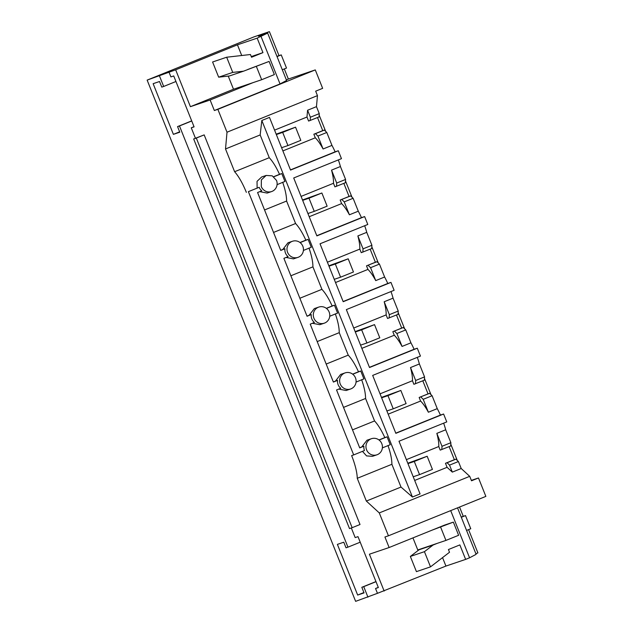 <?xml version="1.0" encoding="UTF-8"?>
<svg xmlns="http://www.w3.org/2000/svg" width="633" height="633" viewBox="0 0 633 633"><rect width="100%" height="100%" fill="white"/><g stroke="black" fill="none" stroke-linecap="round" stroke-linejoin="round"><path stroke-width="0.95" d="M217.863 109.335L315.281 69.915L322.648 88.343L315.677 91.168L317.457 95.623L227.01 132.21L217.863 109.335L214.342 110.522L280.039 83.944L286.591 80.47L267.64 33.09L257.164 38.146L262.956 52.626L251.269 56.582M316.468 106.645L307.591 110.237L306.981 117.018L308.595 121.053L319.079 116.915L319.261 113.631L316.468 106.645L317.457 95.623M471.348 480.384L478.485 477.962L485.859 496.391L388.44 535.803L379.286 512.92L366.349 501.067L400.998 487.054L412.431 497.016L420.075 493.922L399.004 441.233L446.763 421.91L443.606 414.014L395.847 433.336L372.679 375.416L420.439 356.094L417.282 348.197L369.522 367.52L346.354 309.608L394.114 290.286L392.539 286.338L390.957 282.389L343.197 301.712L320.029 243.792L367.789 224.47L366.214 220.521L364.632 216.573L316.872 235.895L293.712 177.976L341.464 158.654L338.307 150.757L335.126 151.833A28.358 7.422 68 0 0 331.961 145.392L326.794 132.471L324.349 130.082L322.743 130.627L317.513 117.548M338.354 159.92A28.358 7.422 68 0 1 340.419 166.526L345.586 179.448L336.709 183.04L331.542 170.119A28.358 7.422 68 0 1 333.488 183.285L301.079 196.404M333.488 183.285L334.92 186.87L345.404 182.731L345.586 179.448M309.205 216.723L341.614 203.604A28.358 7.422 68 0 1 349.408 214.793L358.286 211.2L353.119 198.287L350.674 195.89L349.06 196.436L343.838 183.364M358.286 211.2A28.358 7.422 68 0 1 361.451 217.649L364.632 216.573M364.679 225.728A28.358 7.422 68 0 1 366.744 232.343L371.911 245.264L363.033 248.856L357.867 235.935A28.358 7.422 68 0 1 359.813 249.101L327.403 262.212M359.813 249.101L361.245 252.678L371.729 248.54L371.911 245.264M335.53 282.532L367.939 269.421A28.358 7.422 68 0 1 375.733 280.609L384.611 277.017L379.444 264.096L376.991 261.706L375.385 262.252L370.155 249.18M384.611 277.017A28.358 7.422 68 0 1 387.776 283.465L390.957 282.389M390.996 291.544A28.358 7.422 68 0 1 393.069 298.159L398.236 311.072L389.35 314.664L384.184 301.751A28.358 7.422 68 0 1 386.138 314.918L353.728 328.029M386.138 314.918L387.562 318.494L398.054 314.356L398.236 311.072M361.854 348.348L394.264 335.237A28.358 7.422 68 0 1 402.058 346.425L410.936 342.833L405.769 329.912L403.316 327.522L401.71 328.068L396.48 314.997M410.936 342.833A28.358 7.422 68 0 1 414.101 349.274L417.282 348.197M417.321 357.36A28.358 7.422 68 0 1 419.386 363.967L424.553 376.888L415.675 380.48L410.508 367.559A28.358 7.422 68 0 1 412.455 380.734L380.045 393.845M412.455 380.734L413.887 384.31L424.379 380.172L424.553 376.888M388.179 414.164L420.589 401.045A28.358 7.422 68 0 1 428.375 412.233L437.261 408.641L432.094 395.728L429.641 393.33L428.035 393.876L422.804 380.805M437.261 408.641A28.358 7.422 68 0 1 440.426 415.09L443.606 414.014M443.646 423.168A28.358 7.422 68 0 1 445.711 429.783L450.878 442.704L442 446.297L436.833 433.376A28.358 7.422 68 0 1 438.78 446.542L406.37 459.653M438.78 446.542L440.212 450.118L450.704 445.988L450.878 442.704M379.286 512.92L469.726 476.332L461.212 468.523L458.411 461.536L455.966 459.147L454.359 459.693L449.129 446.621M469.726 476.332L471.506 480.787L478.485 477.962M319.182 115.151L325.663 131.363M345.499 180.967L351.988 197.179M371.824 246.775L378.312 262.996M398.149 312.591L404.637 328.804M424.474 378.407L430.962 394.62M450.799 444.216L457.279 460.436M459.55 507.033L463.269 516.338M468.586 529.631L477.891 552.894L475.889 553.756M267.64 33.09L258.446 36.2L269.405 31.65L254.078 36.841L147.141 80.106L175.665 69.82L237.446 44.824L257.164 38.146M269.405 31.65L279.003 55.641M284.32 68.934L288.363 79.038L315.281 69.915M286.361 79.893L288.363 79.038M351.323 527.969L355.176 537.599L357.993 536.642L378.352 587.551L375.535 588.508L377.466 593.327L445.925 566.068L442.546 557.618M388.44 535.803L384.919 536.998L389.129 547.529L369.411 554.207L384.152 591.064M366.349 501.067L357.249 478.311A28.358 7.422 68 0 0 351.639 455.602L353.681 454.913L248.389 191.657L259.174 187.297L248.389 191.657M246.348 192.345C242.637 183.269 238.728 176.393 234.614 171.717L225.514 148.961L227.01 132.21M175.665 69.82L190.414 106.676L210.124 99.998L214.342 110.522M168.979 72.083L170.91 76.902L173.727 75.944L194.086 126.861L191.269 127.811L195.447 138.247M204.174 134.892L360.011 524.512L352.146 527.693L349.503 528.587L193.674 138.967L204.174 134.892L196.309 138.073L352.146 527.693M225.514 148.961L260.163 134.94L261.825 120.492L269.476 117.398L290.547 170.079L338.307 150.757M306.981 117.018L274.572 130.129M319.261 113.631L310.384 117.224L307.591 110.237M310.202 120.507L310.384 117.224M282.88 150.907L315.289 137.796L313.857 134.22L315.471 133.674L317.916 136.063L323.083 148.984L331.961 145.392M322.743 130.627L313.857 134.22M276.186 134.164L295.548 127.186L282.674 132.392L287.936 145.558L300.81 140.352L295.548 127.186M324.349 130.082L315.471 133.674M326.794 132.471L317.916 136.063M290.476 169.897L335.126 151.833M315.289 137.796A28.358 7.422 68 0 1 323.083 148.984M412.431 497.016L261.825 120.492M147.141 80.106L355.627 601.35L377.466 593.327M210.124 99.998L252.876 82.701M261.081 36.556L280.039 83.944M247.614 69.535L269.096 61.425L243.547 71.181L232.746 72.407L226.669 57.223L250.446 54.517L251.538 57.247L262.956 52.626M191.736 120.99L179.471 125.951L347.944 547.157L360.209 542.196M191.269 127.811L194.022 126.695M159.469 75.928L163.678 86.46L175.942 81.499M241.719 55.514L237.446 44.824M190.414 106.676L233.506 89.237L261.674 79.718L274.366 74.583L269.096 61.425M273.67 176.702L279.525 174.336C276.186 167.009 272.76 161.47 269.262 157.696L260.163 134.94M269.262 157.696L234.614 171.717M266.169 175.444L261.374 179.875L261.287 186.577A8.506 8.213 71.3 0 0 271.62 191.554A8.506 8.213 71.3 0 0 276.502 180.421L272.253 175.839L266.169 175.444L261.682 176.963L257.038 181.347L257.133 187.985M196.309 138.073L193.674 138.967M379.088 440.046L387.072 436.817L390.229 444.714L382.379 447.887M387.974 445.482C390.593 453.054 391.898 459.321 391.89 464.29L357.249 478.311M400.998 487.054L391.89 464.29M279.525 174.336L281.78 173.561L284.937 181.457L277.08 184.638M282.682 182.233C285.293 189.797 286.607 196.072 286.599 201.041L295.587 223.512C299.085 227.279 302.503 232.825 305.842 240.144L308.105 239.377L311.262 247.274L303.405 250.446M309.007 248.041C311.618 255.613 312.924 261.88 312.924 266.849L321.912 289.328C325.409 293.095 328.828 298.641 332.167 305.961L334.43 305.185L337.587 313.082L329.73 316.263M335.324 313.857C337.943 321.429 339.248 327.696 339.248 332.665L348.237 355.137C351.734 358.911 355.153 364.45 358.492 371.777L360.747 371.001L363.912 378.898L356.055 382.079M361.649 379.673C364.268 387.238 365.573 393.512 365.573 398.481L374.562 420.953C378.059 424.719 381.477 430.266 384.817 437.585L387.072 436.817M347.944 547.157L346.022 547.806L343.79 542.212L337.389 544.38L357.661 595.06L364.054 592.892L361.823 587.297L363.738 586.649L367.947 597.172M179.471 125.951L177.556 126.6L179.796 132.194L173.395 134.362L179.645 131.83M163.678 86.46L161.763 87.109L159.524 81.515L153.131 83.683L173.395 134.362M226.669 57.223L212.585 61.994L218.662 77.179L232.746 72.407M243.547 71.181L229.463 75.952L218.662 77.179M177.556 126.6L191.696 120.879M281.78 173.561L273.788 176.789M436.833 433.376L445.711 429.783M461.212 468.523L452.326 472.115L447.088 467.32L414.678 480.431M407.802 463.237L427.164 456.251L414.291 461.465L419.552 474.623L432.434 469.417L427.164 456.251M447.088 467.32L445.482 463.285L447.088 462.739L449.533 465.128L452.326 472.115M454.359 459.693L445.482 463.285M441.818 449.58L442 446.297M455.966 459.147L447.088 462.739M458.411 461.536L449.533 465.128M362.472 451.353L366.57 455.91L372.433 456.33L376.92 454.81A8.506 8.213 71.3 0 0 381.802 443.678A8.506 8.213 71.3 0 0 371.46 438.701A8.506 8.213 71.3 0 0 366.578 449.834A8.506 8.213 71.3 0 0 376.92 454.81M437.142 543.399L433.075 545.037L424.434 551.675L430.511 566.859L449.525 552.253L448.433 549.531L459.851 544.91L465.643 559.39L469.567 557.8L450.696 510.617M389.129 547.529L444.564 525.097L453.363 522.122L431.872 530.232M457.532 507.848L476.119 554.334L469.567 557.8M445.925 566.068L465.643 559.39M375.535 588.508L378.289 587.392M363.738 586.649L376.002 581.68M423.058 548.162L418.991 549.808L410.35 556.447L416.427 571.631L430.511 566.859M433.075 545.037L418.991 549.808M424.434 551.675L410.35 556.447M361.823 587.297L375.962 581.577M357.661 595.06L363.912 592.528M331.542 170.119L340.419 166.526M316.801 235.713L361.451 217.649M302.511 199.981L321.873 193.002L308.999 198.208L314.261 211.375L327.134 206.16L321.873 193.002M341.614 203.604L340.182 200.028L349.06 196.436M336.527 186.324L336.709 183.04M350.674 195.89L340.182 200.028M341.788 199.482L344.241 201.88L349.408 214.793M353.119 198.287L344.241 201.88M353.681 454.913L364.466 450.546A8.506 8.213 -108.7 0 1 363.904 446.186L359.718 447.879L336.55 389.968L340.744 388.274A8.506 8.213 -108.7 0 1 337.579 380.378L333.393 382.071L310.225 324.151L314.419 322.458A8.506 8.213 -108.7 0 1 311.262 314.561L307.068 316.255L283.901 258.343L288.094 256.642A8.506 8.213 -108.7 0 1 284.937 248.745L282.809 249.465L288.007 242.779M259.174 187.297A8.506 8.213 -108.7 0 0 261.769 190.834L257.576 192.527L280.743 250.439L284.937 248.745M259.759 191.641L267.142 193.073L271.62 191.554M300.113 242.605L308.105 239.377M299.995 242.51L305.842 240.144M273.543 232.43L295.587 223.512M280.696 250.32L282.809 249.465M264.554 209.958L286.599 201.041M302.827 246.237A8.506 8.213 71.3 0 0 292.486 241.252A8.506 8.213 71.3 0 0 287.604 252.393A8.506 8.213 71.3 0 0 297.945 257.37A8.506 8.213 71.3 0 0 302.827 246.237M357.867 235.935L366.744 232.343M343.126 301.53L387.776 283.465M328.836 265.797L348.197 258.81L335.324 264.024L340.586 277.183L353.459 271.976L348.197 258.81M367.939 269.421L366.507 265.844L375.385 262.252M362.851 252.14L363.033 248.856M376.991 261.706L366.507 265.844M368.113 265.298L370.566 267.688L375.733 280.609M379.444 264.096L370.566 267.688M286.084 257.457L293.467 258.881L297.945 257.37M326.438 308.421L334.43 305.185M326.319 308.326L332.167 305.961M299.868 298.246L321.912 289.328M307.021 316.136L309.133 315.281L314.332 308.595L318.81 307.068A8.506 8.213 71.3 0 0 313.928 318.209A8.506 8.213 71.3 0 0 324.27 323.186A8.506 8.213 71.3 0 0 329.152 312.045A8.506 8.213 71.3 0 0 318.81 307.068M290.871 275.774L312.924 266.849M311.262 314.561L309.133 315.281M384.184 301.751L393.069 298.159M369.45 367.338L414.101 349.274M355.153 331.605L374.522 324.626L361.641 329.833L366.911 342.999L379.784 337.793L374.522 324.626M394.264 335.237L392.832 331.66L401.71 328.068M389.176 317.948L389.35 314.664M403.316 327.522L392.832 331.66M394.438 331.114L396.891 333.504L402.058 346.425M405.769 329.912L396.891 333.504M312.409 323.273L319.792 324.697L324.27 323.186M352.763 374.23L360.747 371.001M352.644 374.143L358.492 371.777M326.185 364.062L348.237 355.137M333.346 381.952L335.458 381.09L340.657 374.404L345.135 372.884A8.506 8.213 71.3 0 0 340.253 384.017A8.506 8.213 71.3 0 0 350.595 388.994A8.506 8.213 71.3 0 0 355.477 377.861A8.506 8.213 71.3 0 0 345.135 372.884M317.196 341.583L339.248 332.665M337.579 380.378L335.458 381.09M410.508 367.559L419.386 363.967M395.775 433.154L440.426 415.09M381.477 397.421L400.839 390.442L387.966 395.649L393.235 408.815L406.109 403.601L400.839 390.442M420.589 401.045L419.157 397.469L428.035 393.876M415.501 383.764L415.675 380.48M429.641 393.33L419.157 397.469M420.763 396.923L423.208 399.32L428.375 412.233M432.094 395.728L423.208 399.32M338.726 389.089L346.116 390.514L350.595 388.994M378.969 439.951L384.817 437.585M352.51 429.87L374.562 420.953M359.671 447.76L361.783 446.906L366.982 440.22L371.46 438.701M343.521 407.399L365.573 398.481M363.904 446.186L361.783 446.906M282.302 69.749L286.504 68.047L281.234 54.889L276.961 56.384M277.04 56.59L281.234 54.889M228.244 76.095L233.514 89.261M256.412 66.552L261.674 79.718M466.568 530.446L470.77 528.745L465.5 515.586L461.22 517.082M461.307 517.28L465.5 515.586M412.953 537.892L417.772 549.95L445.941 540.416L458.624 535.281L453.363 522.122M440.679 527.249L445.941 540.416M281.598 147.703L287.936 145.558M276.336 134.544L282.674 132.392M307.923 213.519L314.261 211.375M302.661 200.352L308.999 198.208M334.248 279.335L340.586 277.183M328.986 266.169L335.324 264.024M360.573 345.143L366.911 342.999M355.303 331.985L361.641 329.833M386.898 410.959L393.235 408.815M381.628 397.793L387.966 395.649M413.214 476.776L419.552 474.623M407.953 463.609L414.291 461.465M288.007 242.771L292.486 241.252"/></g></svg>
